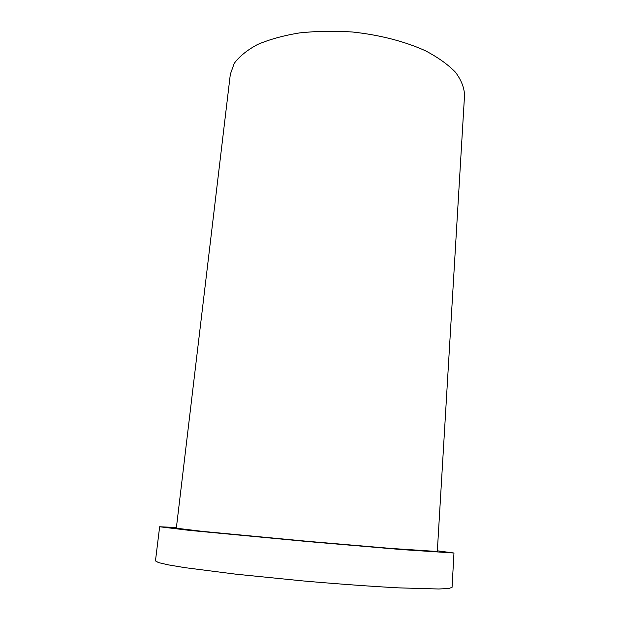 <?xml version="1.0" encoding="UTF-8"?>
<svg xmlns="http://www.w3.org/2000/svg" width="620" height="620" viewBox="0 0 620 620"><rect width="100%" height="100%" fill="white"/><g stroke="black" fill="none" stroke-linecap="round" stroke-linejoin="round"><path stroke-width="0.93" d="M230.33 74.268L234.213 63.418C239.328 56.428 247.124 50.119 257.594 44.485C269.522 39.409 283.487 35.549 299.491 32.914C316.355 31.101 333.901 30.783 352.144 31.969C379.409 34.828 405.061 41.478 425.529 50.817C438.092 57.443 448.066 64.581 455.46 72.23C461.233 79.98 464.264 87.629 464.543 95.17L437.309 551.49L390.585 548.406L306.691 541.245L202.601 531.394L176.328 528.193L230.33 74.268M176.406 527.519L159.65 526.76L155.457 560.899L158.495 562.588L168.198 564.851L184.683 567.618L235.988 574.197L303.149 580.94C338.45 584.032 372.047 586.45 399.009 587.876L438.813 589L448.771 588.489L452.058 587.365L453.972 553.025L437.348 550.808M159.65 526.76L189.007 530.34L306.675 541.477L401.605 549.576L453.972 553.025"/></g></svg>

